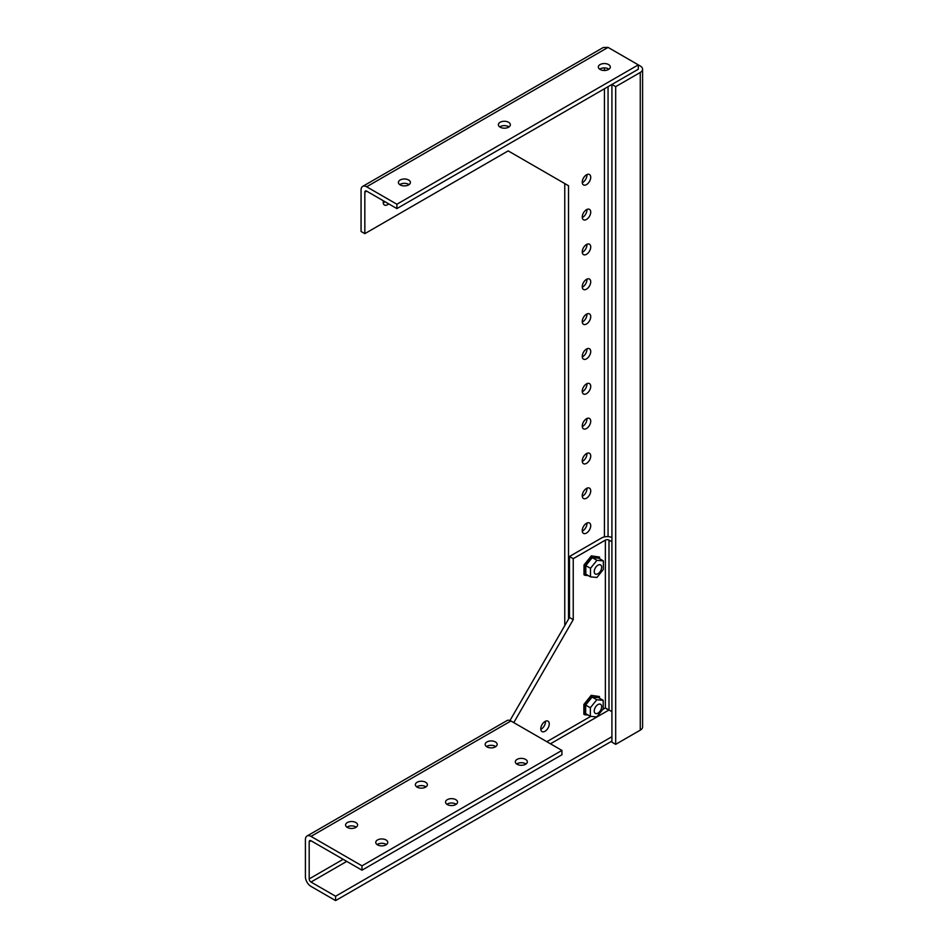 <?xml version="1.0" encoding="UTF-8"?>
<svg xmlns="http://www.w3.org/2000/svg" width="948" height="948" viewBox="0 0 948 948"><rect width="100%" height="100%" fill="white"/><g stroke="black" fill="none" stroke-linecap="round" stroke-linejoin="round"><path stroke-width="1.42" d="M594.242 710.988A5.25 3.034 -60 0 1 596.529 705.715A5.25 3.034 -60 0 1 600.57 704.305A5.25 3.034 -60 0 1 601.66 706.71A5.25 3.034 -60 0 1 599.373 711.984A5.25 3.034 -60 0 1 595.32 713.394A5.25 3.034 -60 0 1 594.242 710.988M594.242 571.608A5.25 3.034 -60 0 1 596.529 566.323A5.25 3.034 -60 0 1 600.57 564.925A5.25 3.034 -60 0 1 601.66 567.319A5.25 3.034 -60 0 1 599.373 572.604A5.25 3.034 -60 0 1 595.32 574.014A5.25 3.034 -60 0 1 594.242 571.608M592.097 695.868L584.762 704.992L584.762 714.768L583.861 714.247L583.861 704.471L591.185 695.346L599.432 696.519L591.185 695.346M584.762 704.992L583.861 704.471M584.762 714.768L588.139 715.065M599.432 698.166L599.432 696.519M603.201 700.347L598.52 697.645L592.097 697.076L585.663 705.063L585.663 713.643L590.343 716.344L590.343 707.765L596.778 699.778L603.201 700.347L603.201 708.914L596.778 716.913L590.343 716.344M585.663 705.063L590.343 707.765M592.097 697.076L596.778 699.778M592.251 556.393L584.916 565.518L584.916 575.294L584.004 574.772L584.004 564.996L591.339 555.872L599.574 557.057L591.339 555.872M584.916 565.518L584.004 564.996M584.916 575.294L588.293 575.602M599.574 558.704L599.574 557.057M603.355 560.884L598.674 558.182L592.251 557.602L585.817 565.601L585.817 574.168L590.497 576.87L590.497 568.302L596.92 560.304L603.355 560.884L603.355 569.452L596.92 577.451L590.497 576.87M585.817 565.601L590.497 568.302M592.251 557.602L596.92 560.304M540.798 729.32A5.996 3.46 120 0 0 545.491 721.748A5.996 3.46 120 0 0 545.467 721.25M549.259 723.928A5.996 3.46 -60 0 1 546.641 729.96A5.996 3.46 -60 0 1 542.019 731.572A5.996 3.46 -60 0 1 540.775 728.822A5.996 3.46 -60 0 1 543.394 722.791A5.996 3.46 -60 0 1 548.015 721.179A5.996 3.46 -60 0 1 549.259 723.928M377.517 839.964A5.996 3.46 180 0 1 384.059 839.205A5.996 3.46 180 0 1 387.756 842.405A5.996 3.46 180 0 1 386.002 844.858A5.996 3.46 180 0 1 379.473 845.604A5.996 3.46 180 0 1 375.764 842.405A5.996 3.46 180 0 1 377.517 839.964M377.103 844.585A5.996 3.46 180 0 1 377.517 844.312A5.996 3.46 180 0 1 386.429 844.585M347.347 822.544A5.996 3.46 180 0 1 353.877 821.786A5.996 3.46 180 0 1 357.586 824.985A5.996 3.46 180 0 1 355.82 827.438A5.996 3.46 180 0 1 349.291 828.185A5.996 3.46 180 0 1 345.593 824.985A5.996 3.46 180 0 1 347.347 822.544M346.921 827.166A5.996 3.46 180 0 1 347.347 826.893A5.996 3.46 180 0 1 356.247 827.166M447.302 799.674A5.996 3.46 180 0 1 453.843 798.915A5.996 3.46 180 0 1 457.54 802.115A5.996 3.46 180 0 1 455.787 804.568A5.996 3.46 180 0 1 449.257 805.314A5.996 3.46 180 0 1 445.548 802.115A5.996 3.46 180 0 1 447.302 799.674M446.887 804.295A5.996 3.46 180 0 1 447.302 804.023A5.996 3.46 180 0 1 456.213 804.295M417.132 782.254A5.996 3.46 180 0 1 423.661 781.496A5.996 3.46 180 0 1 427.37 784.695A5.996 3.46 180 0 1 425.605 787.148A5.996 3.46 180 0 1 419.075 787.895A5.996 3.46 180 0 1 415.378 784.695A5.996 3.46 180 0 1 417.132 782.254M416.705 786.876A5.996 3.46 180 0 1 417.132 786.603A5.996 3.46 180 0 1 426.031 786.876M517.087 759.384A5.996 3.46 180 0 1 523.628 758.637A5.996 3.46 180 0 1 527.325 761.825A5.996 3.46 180 0 1 525.571 764.278A5.996 3.46 180 0 1 519.03 765.024A5.996 3.46 180 0 1 515.333 761.825A5.996 3.46 180 0 1 517.087 759.384M516.672 764.005A5.996 3.46 180 0 1 517.087 763.733A5.996 3.46 180 0 1 525.986 764.005M486.916 741.964A5.996 3.46 180 0 1 493.446 741.206A5.996 3.46 180 0 1 497.155 744.405A5.996 3.46 180 0 1 495.389 746.858A5.996 3.46 180 0 1 488.86 747.605A5.996 3.46 180 0 1 485.163 744.405A5.996 3.46 180 0 1 486.916 741.964M486.49 746.586A5.996 3.46 180 0 1 486.916 746.313A5.996 3.46 180 0 1 495.816 746.586M309.19 841.8A2.56 1.481 60 0 1 309.723 840.627A2.56 1.481 60 0 1 311.003 840.758L309.19 841.8L309.19 878.915L343.14 859.303M602.833 709.377L605.369 707.907L608.995 710.005L605.369 707.907L605.369 540.123L573.232 558.68L573.232 619.66L513.78 722.625M311.003 840.758L361.994 870.193L361.994 865.844L311.003 836.397A7.892 4.562 -120 0 0 307.045 836.006A7.892 4.562 -120 0 0 305.41 839.62L305.41 876.734A7.892 4.562 -120 0 0 311.003 886.404L335.592 900.6L335.592 896.239L311.003 882.043A2.56 1.481 60 0 1 309.19 878.915M573.232 619.66L569.464 617.48L509.977 720.527M573.232 558.68L569.464 556.5L569.464 617.48M611.91 537.516A7.892 4.562 -0 0 0 601.601 537.954L569.464 556.5M605.369 540.123A2.56 1.481 180 0 1 608.995 540.123L611.91 541.806M335.592 896.239L611.91 736.715M611.91 711.687L608.059 709.46A2.56 1.481 0 0 0 606.613 709.045M361.994 865.844L561.915 750.413L510.925 720.978A7.892 4.562 -120 0 0 506.967 720.587L307.045 836.006M361.994 870.193L561.915 754.774L561.915 750.413M335.592 900.6L611.91 741.075M582.262 531.129A5.996 3.46 120 0 0 582.712 530.892A5.996 3.46 120 0 0 586.931 523.047M586.48 533.072A5.996 3.46 120 0 0 590.403 527.787A5.996 3.46 120 0 0 589.478 522.988A5.996 3.46 120 0 0 586.48 523.284A5.996 3.46 120 0 0 582.57 528.569A5.996 3.46 120 0 0 583.482 533.369A5.996 3.46 120 0 0 586.48 533.072M582.262 496.278A5.996 3.46 120 0 0 582.712 496.053A5.996 3.46 120 0 0 586.931 488.208M586.48 498.221A5.996 3.46 120 0 0 590.403 492.948A5.996 3.46 120 0 0 589.478 488.137A5.996 3.46 120 0 0 586.48 488.433A5.996 3.46 120 0 0 582.57 493.718A5.996 3.46 120 0 0 583.482 498.518A5.996 3.46 120 0 0 586.48 498.221M582.262 461.427A5.996 3.46 120 0 0 582.712 461.202A5.996 3.46 120 0 0 586.931 453.357M586.48 463.382A5.996 3.46 120 0 0 590.403 458.097A5.996 3.46 120 0 0 589.478 453.298A5.996 3.46 120 0 0 586.48 453.594A5.996 3.46 120 0 0 582.57 458.868A5.996 3.46 120 0 0 583.482 463.679A5.996 3.46 120 0 0 586.48 463.382M582.262 426.588A5.996 3.46 120 0 0 582.712 426.363A5.996 3.46 120 0 0 586.931 418.518M586.48 428.532A5.996 3.46 120 0 0 590.403 423.246A5.996 3.46 120 0 0 589.478 418.447A5.996 3.46 120 0 0 586.48 418.743A5.996 3.46 120 0 0 582.57 424.029A5.996 3.46 120 0 0 583.482 428.828A5.996 3.46 120 0 0 586.48 428.532M582.262 391.737A5.996 3.46 120 0 0 582.712 391.512A5.996 3.46 120 0 0 586.931 383.667M586.48 393.693A5.996 3.46 120 0 0 590.403 388.407A5.996 3.46 120 0 0 589.478 383.596A5.996 3.46 120 0 0 586.48 383.904A5.996 3.46 120 0 0 582.57 389.178A5.996 3.46 120 0 0 583.482 393.989A5.996 3.46 120 0 0 586.48 393.693M582.262 356.898A5.996 3.46 120 0 0 582.712 356.673A5.996 3.46 120 0 0 586.931 348.828M586.48 358.842A5.996 3.46 120 0 0 590.403 353.557A5.996 3.46 120 0 0 589.478 348.757A5.996 3.46 120 0 0 586.48 349.054A5.996 3.46 120 0 0 582.57 354.339A5.996 3.46 120 0 0 583.482 359.138A5.996 3.46 120 0 0 586.48 358.842M582.262 322.047A5.996 3.46 120 0 0 582.712 321.822A5.996 3.46 120 0 0 586.931 313.978M586.48 324.003A5.996 3.46 120 0 0 590.403 318.718A5.996 3.46 120 0 0 589.478 313.906A5.996 3.46 120 0 0 586.48 314.203A5.996 3.46 120 0 0 582.57 319.488A5.996 3.46 120 0 0 583.482 324.299A5.996 3.46 120 0 0 586.48 324.003M582.262 287.208A5.996 3.46 120 0 0 582.712 286.971A5.996 3.46 120 0 0 586.931 279.139M586.48 289.152A5.996 3.46 120 0 0 590.403 283.867A5.996 3.46 120 0 0 589.478 279.067A5.996 3.46 120 0 0 586.48 279.364A5.996 3.46 120 0 0 582.57 284.649A5.996 3.46 120 0 0 583.482 289.448A5.996 3.46 120 0 0 586.48 289.152M582.262 252.358A5.996 3.46 120 0 0 582.712 252.132A5.996 3.46 120 0 0 586.931 244.288M586.48 254.313A5.996 3.46 120 0 0 590.403 249.028A5.996 3.46 120 0 0 589.478 244.217A5.996 3.46 120 0 0 586.48 244.513A5.996 3.46 120 0 0 582.57 249.798A5.996 3.46 120 0 0 583.482 254.609A5.996 3.46 120 0 0 586.48 254.313M582.262 217.519A5.996 3.46 120 0 0 582.712 217.282A5.996 3.46 120 0 0 586.931 209.449M586.48 219.462A5.996 3.46 120 0 0 590.403 214.177A5.996 3.46 120 0 0 589.478 209.378A5.996 3.46 120 0 0 586.48 209.674A5.996 3.46 120 0 0 582.57 214.959A5.996 3.46 120 0 0 583.482 219.758A5.996 3.46 120 0 0 586.48 219.462M582.262 182.668A5.996 3.46 120 0 0 582.712 182.443A5.996 3.46 120 0 0 586.931 174.598M586.48 184.623A5.996 3.46 120 0 0 590.403 179.338A5.996 3.46 120 0 0 589.478 174.527A5.996 3.46 120 0 0 586.48 174.823A5.996 3.46 120 0 0 582.57 180.108A5.996 3.46 120 0 0 583.482 184.919A5.996 3.46 120 0 0 586.48 184.623M383.253 202.789A5.996 3.46 120 0 0 383.691 202.564A5.996 3.46 120 0 0 384.9 201.675M383.395 200.81A5.996 3.46 120 0 0 384.473 205.041A5.996 3.46 120 0 0 387.471 204.744A5.996 3.46 120 0 0 388.668 203.844M600.084 69.465A5.996 3.46 180 0 1 598.33 67.024A5.996 3.46 180 0 1 602.027 63.824A5.996 3.46 180 0 1 608.569 64.571A5.996 3.46 180 0 1 610.322 67.024A5.996 3.46 180 0 1 606.613 70.223A5.996 3.46 180 0 1 600.084 69.465M599.657 69.192A5.996 3.46 180 0 1 608.569 68.931A5.996 3.46 180 0 1 608.983 69.192M500.129 127.174A5.996 3.46 180 0 1 498.364 124.733A5.996 3.46 180 0 1 502.073 121.534A5.996 3.46 180 0 1 508.602 122.28A5.996 3.46 180 0 1 510.356 124.733A5.996 3.46 180 0 1 506.659 127.933A5.996 3.46 180 0 1 500.129 127.174M499.703 126.913A5.996 3.46 180 0 1 508.602 126.641A5.996 3.46 180 0 1 509.029 126.913M400.163 184.896A5.996 3.46 180 0 1 398.409 182.443A5.996 3.46 180 0 1 402.106 179.243A5.996 3.46 180 0 1 408.647 180.002A5.996 3.46 180 0 1 410.401 182.443A5.996 3.46 180 0 1 406.692 185.642A5.996 3.46 180 0 1 400.163 184.896M399.748 184.623A5.996 3.46 180 0 1 408.647 184.35A5.996 3.46 180 0 1 409.062 184.623M364.838 233.646L364.838 192.183A2.56 1.481 60 0 1 365.359 191.01A2.56 1.481 60 0 1 366.639 191.129L396.892 208.596L396.892 204.247L366.639 186.78A7.892 4.562 -120 0 0 362.693 186.389A7.892 4.562 -120 0 0 361.058 190.003L361.058 231.466L364.838 233.646L508.175 150.886L568.527 185.737L568.527 619.103M396.892 204.247L638.312 64.867L640.267 66.005A7.892 4.562 180 0 1 642.59 69.228L642.59 726.926A7.892 4.562 180 0 1 640.267 730.15L615.679 744.346L611.91 742.165L611.91 84.467L615.679 86.647L615.679 744.346M564.759 625.633L564.759 183.557L568.527 185.737M636.606 70.199A2.56 1.481 180 0 1 636.499 70.27L611.91 84.467M642.59 69.228A7.892 4.562 180 0 1 640.267 72.451L615.679 86.647M396.892 208.596L638.312 69.216L638.312 64.867L608.059 47.4L603.201 47.53L362.693 186.389M546.83 741.703L590.711 716.368M608.995 540.123L608.995 709.993L550.456 743.801M346.755 861.4L311.003 882.043M311.003 836.397L510.925 720.978M604.433 67.912L604.433 70.484M604.433 88.78L604.433 536.9M364.838 192.183L366.639 191.129M608.059 68.671L608.059 69.725M608.059 86.683L608.059 536.639M640.267 730.15L640.267 72.451M366.639 186.78L608.059 47.4"/></g></svg>
